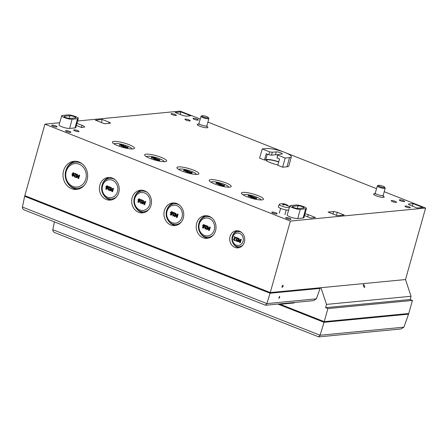 <?xml version="1.0" encoding="UTF-8"?>
<svg xmlns="http://www.w3.org/2000/svg" width="448" height="448" viewBox="0 0 448 448"><rect width="100%" height="100%" fill="white"/><g stroke="black" fill="none" stroke-linecap="round" stroke-linejoin="round"><path stroke-width="0.67" d="M266.398 160.647A9.285 1.854 -164.3 0 1 266.375 160.362A9.285 1.854 -164.3 0 1 278.684 162.002M265.703 159.751A10.304 2.055 -164.3 0 1 278.746 161.801M285.634 204.602A2.822 0.56 -164.3 0 0 285.533 204.562L285.701 204.422A3.142 0.627 15.7 0 0 285.701 204.422L285.471 204.702M285.572 204.758L285.695 204.434A9.005 3.864 105.6 0 0 285.158 204.131A9.005 3.864 105.6 0 0 284.827 204.064L284.295 203.952A9.005 7.812 -84.4 0 0 282.794 203.722A9.005 7.812 -84.4 0 0 282.419 203.717L282.638 203.946L282.414 203.717A3.142 0.627 15.7 0 0 282.251 203.717A3.142 0.627 15.7 0 0 281.837 203.773A9.005 7.812 73.4 0 1 283.758 204.002L283.892 204.154A9.005 4.474 106.5 0 0 282.688 204.708L282.688 204.708A3.142 0.627 15.7 0 0 283.679 205.1A9.005 3.55 -63.7 0 1 284.816 204.518L285.348 204.63A9.005 7.498 77.9 0 1 286.966 205.8A3.142 0.627 15.7 0 0 287.543 205.744A9.005 8.126 -87 0 0 285.886 204.579L285.751 204.428A9.005 4.166 -62.4 0 1 286.356 204.607A9.005 9.005 0 0 1 289.38 206.965A5.32 1.058 -164.3 0 1 289.486 207.138M287.23 205.761L287.543 205.744L287.23 205.761M285.785 204.893L285.69 204.411M283.758 204.002L283.713 205.072M288.641 210.045A5.544 1.103 -164.3 0 1 282.464 209.059A5.544 1.103 -164.3 0 1 278.37 206.763L279.266 204.411A5.32 1.058 -164.3 0 1 279.541 204.198A9.005 9.005 0 0 1 282.251 203.717L282.425 203.717M289.397 207.446A5.32 1.058 -164.3 0 1 283.651 206.758A5.32 1.058 -164.3 0 1 279.266 204.411M408.537 204.506L408.666 204.019L408.302 204.182L409.618 205.061L417.11 208.018L422.856 207.463L413.062 203.594L412.356 206.142M180.88 111.899L175.134 112.454L182.622 115.41L186.278 116.194L190.674 115.769L180.88 111.899L180.174 114.447M251.636 196.728L252.868 197.299L252.526 197.081L254.05 196.93L251.636 196.728M253.91 197.445L254.05 196.93M253.742 197.596L252.93 197.674M252.868 197.299L252.683 197.949L253.042 197.282M252.683 197.949L251.278 197.394L251.462 196.739M251.81 196.162L250.734 196.454L252.426 196.291L250.253 195.899L250.477 195.524L249.956 195.317L248.265 195.479L250.079 195.479L249.833 195.871L251.81 196.162M250.37 195.91L250.477 195.524M252.246 196.924L252.426 196.291M251.384 197.03L250.55 197.109L250.734 196.454M250.55 197.109L250.169 196.958L250.354 196.302M250.253 196.655L249.883 196.616L250.062 195.961M249.883 196.616L249.833 195.871M249.754 196.146L248.438 196.274L248.623 195.619M248.438 196.274L248.08 196.134L248.265 195.479M254.268 197.865L255.769 198.173L254.71 197.551L256.665 197.966L254.094 197.417L253.786 197.602L254.268 197.865L254.083 198.52L253.602 198.257L254.094 197.417M254.083 198.52L255.584 198.828L255.886 198.005M255.366 198.016L254.43 197.574L255.438 198.01M254.464 197.854L254.548 197.568M256.665 197.966L256.486 198.615L255.853 198.453M256.452 197.982L256.25 198.632L256.435 197.977M253.602 198.257L253.91 198.072L253.602 198.257M243.348 195.026A9.066 1.809 -164.3 0 1 243.634 194.695A9.066 1.809 -164.3 0 1 252.571 195.709A9.066 1.809 -164.3 0 1 260.73 199.5A9.066 1.809 -164.3 0 1 260.798 199.931M219.514 184.016L220.746 184.587L220.41 184.369L221.934 184.223L219.514 184.016M221.788 184.733L221.934 184.223M221.626 184.89L220.808 184.968M220.746 184.587L220.567 185.242L220.92 184.57M220.567 185.242L219.162 184.688L219.341 184.033M219.688 183.45L218.613 183.742L220.304 183.579L218.137 183.187L218.361 182.812L216.143 182.767L217.958 182.767L217.711 183.159L219.688 183.45M218.249 183.198L218.361 182.812M220.13 184.212L220.304 183.579M219.262 184.318L218.434 184.397L218.613 183.742M218.434 184.397L218.047 184.246L218.232 183.59M218.131 183.949L217.762 183.904L217.946 183.249M217.762 183.904L217.711 183.159M217.633 183.439L216.317 183.562L216.502 182.907M216.317 183.562L215.964 183.422L216.143 182.767M222.146 185.158L223.647 185.461L222.589 184.839L224.549 185.254L221.973 184.705L221.665 184.89L222.146 185.158L221.967 185.814L221.486 185.545L221.973 184.705M221.967 185.814L223.462 186.116L223.765 185.298M223.244 185.31L222.314 184.867L223.317 185.298M222.348 185.147L222.426 184.856M224.549 185.254L224.364 185.909L223.731 185.741M224.33 185.276L224.129 185.92L224.314 185.265M221.486 185.545L221.788 185.36L221.486 185.545M211.086 182.286A9.066 1.809 -164.3 0 1 211.372 181.955A9.066 1.809 -164.3 0 1 220.31 182.969A9.066 1.809 -164.3 0 1 228.463 186.76A9.066 1.809 -164.3 0 1 228.536 187.191M187.202 171.282L188.434 171.853L188.098 171.634L189.622 171.489L187.202 171.282M189.476 171.998L189.622 171.489M189.314 172.15L188.496 172.228M188.434 171.853L188.255 172.508L188.608 171.836M188.255 172.508L186.85 171.948L187.029 171.298M187.376 170.716L186.301 171.007L187.992 170.845L185.825 170.453L186.049 170.078L183.831 170.033L185.646 170.033L185.399 170.425L187.376 170.716M185.937 170.464L186.049 170.078M187.818 171.478L187.992 170.845M186.95 171.584L186.122 171.662L186.301 171.007M186.122 171.662L185.735 171.511L185.92 170.856M185.819 171.214L185.45 171.17L185.634 170.514M185.45 171.17L185.399 170.425M185.321 170.699L184.005 170.828L184.19 170.173M184.005 170.828L183.652 170.688L183.831 170.033M189.834 172.424L191.335 172.726L190.277 172.105L192.237 172.519L189.661 171.97L189.353 172.155L189.834 172.424L189.655 173.074L189.174 172.81L189.661 171.97M189.655 173.074L191.15 173.382L191.453 172.564M190.932 172.575L190.002 172.133L191.005 172.564M190.036 172.407L190.114 172.122M192.237 172.519L192.052 173.169L191.419 173.006M192.018 172.542L191.817 173.186L192.002 172.53M189.174 172.81L189.476 172.626L189.174 172.81M178.825 169.546A9.066 1.809 -164.3 0 1 179.11 169.215A9.066 1.809 -164.3 0 1 188.048 170.229A9.066 1.809 -164.3 0 1 196.202 174.02A9.066 1.809 -164.3 0 1 196.274 174.451M154.857 158.502L156.089 159.079L155.747 158.861L157.27 158.71L154.857 158.502M157.13 159.225L157.27 158.71M156.962 159.376L156.15 159.454M156.089 159.079L155.904 159.729L156.262 159.062M155.904 159.729L154.498 159.174L154.683 158.519M155.03 157.942L153.955 158.234L155.646 158.071L155.114 157.858L153.474 157.679L153.698 157.304L153.177 157.097L151.486 157.259L153.3 157.259L153.054 157.651L155.03 157.942M153.591 157.69L153.698 157.304M155.467 158.704L155.646 158.071M154.605 158.81L153.77 158.889L153.955 158.234M153.77 158.889L153.39 158.738L153.574 158.082M153.474 158.435L153.104 158.396L153.283 157.741M153.104 158.396L153.054 157.651M152.975 157.926L151.659 158.054L151.844 157.399M151.659 158.054L151.301 157.914L151.486 157.259M157.489 159.645L158.99 159.953L157.931 159.331L159.886 159.746L157.315 159.197L157.007 159.382L157.489 159.645L157.304 160.3L156.822 160.037L157.315 159.197M157.304 160.3L158.805 160.608L159.107 159.785M158.586 159.796L157.651 159.354L158.659 159.79M157.685 159.634L157.769 159.348M159.886 159.746L159.706 160.395L159.074 160.233M159.471 160.412L159.656 159.757M156.822 160.037L157.13 159.852L156.822 160.037M159.488 160.418L159.673 159.762M146.558 156.8A9.066 1.809 -164.3 0 1 146.843 156.47A9.066 1.809 -164.3 0 1 155.781 157.483A9.066 1.809 -164.3 0 1 163.94 161.274A9.066 1.809 -164.3 0 1 164.007 161.706M123.038 145.942L124.27 146.513L123.934 146.294L125.457 146.149L123.038 145.942M125.311 146.658L125.457 146.149M125.149 146.81L124.331 146.888M124.27 146.513L124.09 147.168L124.443 146.496M124.09 147.168L122.685 146.608L122.864 145.958M123.211 145.376L122.136 145.667L123.827 145.505L121.66 145.113L121.884 144.738L119.666 144.693L121.481 144.693L121.234 145.085L123.211 145.376M121.772 145.124L121.884 144.738M123.654 146.138L123.827 145.505M122.786 146.244L121.957 146.322L122.136 145.667M121.957 146.322L121.57 146.171L121.755 145.516M121.654 145.874L121.285 145.83L121.47 145.174M121.285 145.83L121.234 145.085M121.156 145.359L119.84 145.488L120.025 144.833M119.84 145.488L119.487 145.348L119.666 144.693M125.67 147.084L127.17 147.386L126.112 146.765L128.072 147.179L125.496 146.63L125.188 146.815L125.67 147.084L125.49 147.734L125.009 147.47L125.496 146.63M125.49 147.734L126.986 148.042L127.288 147.224M126.767 147.235L125.838 146.787L126.84 147.224M125.871 147.067L125.95 146.782M128.072 147.179L127.887 147.829L127.254 147.666M127.652 147.846L127.837 147.19L127.669 147.851M125.009 147.47L125.311 147.286L125.009 147.47M114.296 144.06A9.066 1.809 -164.3 0 1 114.582 143.73A9.066 1.809 -164.3 0 1 123.519 144.743A9.066 1.809 -164.3 0 1 131.673 148.534A9.066 1.809 -164.3 0 1 131.746 148.966M76.244 174.513L76.373 174.054L74.598 173.348L74.491 173.729L75.902 174.289L74.032 175.834L74.637 177.072L75.426 177.167L75.561 176.702L74.771 176.708L74.43 175.969L76.58 174.485L74.766 175.935L74.794 176.4L75.544 176.73M76.373 174.054L74.598 173.348M76.709 174.02L76.58 174.485M75.897 176.669L75.768 177.134M76.468 177.218L77.258 174.401L76.877 174.25L75.958 177.52L76.49 177.727L77.694 176.182L77.902 178.287L78.428 178.494L79.346 175.224L78.988 175.084L78.198 177.901L77.991 175.689L76.468 177.218M78.988 175.084L79.682 175.19L78.764 178.461L78.428 178.494M77.728 176.54L76.49 177.727M77.258 174.401L76.877 174.25M77.594 174.367L76.972 176.579M78.327 175.661L78.45 176.988M79.682 175.19L79.346 175.224M73.696 172.754L71.96 174.126L72.402 176.187L73.802 174.849L73.354 172.782L72.968 172.721L73.696 172.754L74.138 174.815L72.738 176.154M72.402 176.187L72.957 176.215M73.595 173.113L72.733 173.326L73.254 173.146L73.59 173.673L73.03 175.65L72.503 175.823L72.352 174.278L72.733 173.326L73.254 173.146M73.03 175.65L72.503 175.823M73.074 173.292L72.514 175.286L72.839 175.79L73.366 175.616M66.22 171.438A11.766 10.254 84.5 0 1 83.597 167.625A11.766 10.254 84.5 0 1 78.193 186.85A11.766 10.254 84.5 0 1 66.22 171.438M109.9 187.454L109.995 187.124L108.59 186.57L108.494 186.9L109.004 187.102L108.175 190.047L108.478 190.165L109.2 189.946L108.763 189.442L109.374 187.247L110.236 187.426L110.331 187.09L109.995 187.124M108.478 190.165L109.536 189.913L108.478 190.165M110.331 187.09L108.59 186.57M109.67 187.365L109.099 189.409L108.763 189.442M109.099 189.409L109.62 189.616L109.284 189.644M109.62 189.616L109.536 189.913M110.314 190.378L111.104 187.561L110.723 187.41L109.805 190.68L110.337 190.887L111.541 189.342L111.748 191.447L112.274 191.654L113.193 188.384L112.834 188.244L112.045 191.061L111.838 188.849L110.314 190.378M112.834 188.244L113.529 188.35L112.61 191.621L112.274 191.654M111.574 189.7L110.337 190.887M111.104 187.561L110.723 187.41M111.44 187.527L110.818 189.739M112.174 188.821L112.297 190.148M113.529 188.35L113.193 188.384M107.722 186.48L108.063 186.446L107.509 185.898L106.439 185.987L105.941 186.698L106.019 187.656L107.184 188.082L106.036 188.838L105.683 188.602L105.879 189.196L106.999 189.056L107.699 187.813L107.722 186.48L107.173 185.931L106.439 185.987M106.523 188.07L107.184 188.082M106.338 186.833L107.066 186.29L107.374 186.614L107.274 187.762L106.372 187.482L106.338 186.833L106.674 186.805L106.708 187.449L106.372 187.482M107.274 187.762L107.61 187.729M107.408 186.256L106.674 186.805M105.683 188.602L106.372 188.804M106.036 188.574L105.7 188.608M107.526 188.048L106.859 188.037M106.708 187.449L107.05 187.706M108.063 186.446L108.041 187.779L107.341 189.022L106.613 189.258M102.519 185.774A8.994 7.84 84.5 0 1 115.802 182.857A8.994 7.84 84.5 0 1 111.67 197.557A8.994 7.84 84.5 0 1 102.519 185.774M142.022 200.491L142.117 200.155L140.711 199.601L141.131 200.138L140.302 203.084L140.599 203.202L141.322 202.978L140.885 202.474L141.501 200.284L142.363 200.458L142.458 200.122L142.117 200.155M140.599 203.202L141.663 202.95L140.599 203.202M142.458 200.122L140.711 199.601M141.798 200.402L141.226 202.44L140.885 202.474M141.226 202.44L141.747 202.647L141.411 202.681M141.747 202.647L141.663 202.95M142.436 203.409L143.231 200.598L142.845 200.446L141.926 203.711L142.458 203.924L143.668 202.378L143.875 204.478L144.396 204.686L145.314 201.421L144.962 201.281L144.166 204.092L143.73 201.79L142.436 203.409M144.962 201.281L145.656 201.387L144.738 204.658L144.396 204.686M143.702 202.731L142.458 203.924M143.231 200.598L142.845 200.446M143.567 200.564L142.946 202.776M144.301 201.852L144.424 203.185M145.656 201.387L145.314 201.421M139.849 199.511L140.185 199.483L139.636 198.934L138.566 199.018L138.062 199.735L138.141 200.693L139.311 201.113L138.163 201.869L137.805 201.634L138.001 202.227L139.126 202.087L139.826 200.844L139.849 199.511L139.294 198.968L138.566 199.018M138.645 201.102L139.311 201.113M138.46 199.87L139.194 199.321L139.502 199.651L139.401 200.799L138.499 200.514L138.46 199.87L138.802 199.836L138.835 200.486L138.499 200.514M139.401 200.799L139.737 200.766M139.53 199.287L138.802 199.836M138.146 201.6L138.499 201.841M139.647 201.079L138.986 201.074M138.835 200.486L139.171 200.743M140.185 199.483L140.162 200.816L139.462 202.054L138.734 202.294M134.781 198.514A8.994 7.84 84.5 0 1 148.064 195.597A8.994 7.84 84.5 0 1 143.937 210.297A8.994 7.84 84.5 0 1 134.781 198.514M174.49 213.282L174.586 212.946L173.18 212.391L173.085 212.727L173.6 212.929L172.771 215.869L173.068 215.992L173.79 215.768L173.354 215.264L173.97 213.074L174.832 213.248L174.922 212.912L174.586 212.946M173.068 215.992L174.132 215.734L173.068 215.992M174.922 212.912L173.18 212.391M174.266 213.192L173.69 215.23L173.354 215.264M173.69 215.23L174.216 215.438L173.874 215.471M174.216 215.438L174.132 215.734M174.905 216.199L175.694 213.382L175.314 213.231L174.395 216.502L174.927 216.709L176.137 215.169L176.344 217.269L176.865 217.476L177.783 214.211L177.425 214.066L176.635 216.882L176.193 214.581L174.905 216.199M177.425 214.066L178.119 214.178L177.201 217.442L176.865 217.476M176.17 215.522L174.927 216.709M175.694 213.382L175.314 213.231M176.036 213.354L175.414 215.561M176.764 214.642L176.893 215.97M178.119 214.178L177.783 214.211M172.318 212.302L172.654 212.268L172.099 211.725L171.035 211.809L170.531 212.52L170.61 213.478L171.78 213.903L170.626 214.659L170.274 214.424L170.47 215.018L171.595 214.878L172.295 213.634L172.318 212.302L171.763 211.753L171.035 211.809M171.114 213.892L171.78 213.903M170.929 212.66L171.662 212.111L171.97 212.442L171.864 213.59L170.962 213.304L170.929 212.66L171.265 212.626L171.304 213.27L170.962 213.304M171.864 213.59L172.206 213.556M171.998 212.078L171.265 212.626M170.274 214.424L170.968 214.626M170.626 214.396L170.29 214.43M172.116 213.87L171.45 213.858M171.304 213.27L171.64 213.534M172.654 212.268L172.631 213.601L171.931 214.844L171.203 215.079M167.042 211.26A8.994 7.84 84.5 0 1 180.331 208.342A8.994 7.84 84.5 0 1 176.198 223.037A8.994 7.84 84.5 0 1 167.042 211.26M206.651 226.246L206.741 225.915L205.335 225.361L205.246 225.691L205.755 225.893L204.926 228.838L205.229 228.956L205.951 228.738L205.509 228.234L206.125 226.038L206.987 226.218L207.082 225.882L206.741 225.915M205.229 228.956L206.287 228.704L205.229 228.956M207.082 225.882L205.335 225.361M206.422 226.156L205.85 228.2L205.509 228.234M205.85 228.2L206.371 228.407L206.035 228.435M206.371 228.407L206.287 228.704M207.06 229.169L207.855 226.352L207.469 226.201L206.55 229.471L207.082 229.678L208.292 228.133L208.499 230.238L209.02 230.446L209.938 227.175L209.586 227.035L208.79 229.852L208.589 227.64L207.06 229.169M209.586 227.035L210.28 227.142L209.362 230.412L209.02 230.446M208.326 228.491L207.082 229.678M207.855 226.352L207.469 226.201M208.191 226.318L207.57 228.53M208.925 227.612L209.048 228.939M210.28 227.142L209.938 227.175M204.473 225.271L204.809 225.238L204.26 224.689L203.19 224.778L202.686 225.49L202.765 226.447L203.935 226.873L202.787 227.629L202.434 227.394L202.63 227.987L203.75 227.847L204.45 226.604L204.473 225.271L203.924 224.722L203.19 224.778M203.269 226.862L203.935 226.873M203.084 225.624L203.818 225.081L204.126 225.406L204.025 226.554L203.123 226.274L203.084 225.624L203.426 225.596L203.459 226.24L203.123 226.274M204.025 226.554L204.361 226.52M204.159 225.047L203.426 225.596M202.77 227.36L203.123 227.595M204.271 226.839L203.61 226.828M203.459 226.24L203.795 226.498M204.809 225.238L204.786 226.57L204.092 227.814L203.364 228.049M199.31 224A8.994 7.84 84.5 0 1 212.593 221.082A8.994 7.84 84.5 0 1 208.46 235.777A8.994 7.84 84.5 0 1 199.31 224M237.681 238.459L237.776 238.123L236.37 237.569L236.275 237.905L236.785 238.106L235.962 241.052L236.258 241.17L236.981 240.946L236.544 240.442L237.16 238.252L238.017 238.426L238.112 238.09L237.776 238.123M236.258 241.17L237.322 240.918L236.258 241.17M238.112 238.09L236.37 237.569M237.457 238.37L236.88 240.408L236.544 240.442M236.88 240.408L237.406 240.615L237.065 240.649M237.406 240.615L237.322 240.918M238.095 241.377L238.885 238.566L238.504 238.414L237.586 241.679L238.118 241.892L239.322 240.346L239.534 242.446L240.055 242.654L240.974 239.389L240.615 239.249L239.826 242.06L239.383 239.758L238.095 241.377M240.615 239.249L241.31 239.355L240.391 242.626L240.055 242.654M239.361 240.699L238.118 241.892M238.885 238.566L238.504 238.414M239.226 238.532L238.605 240.744M239.954 239.82L240.083 241.153M241.31 239.355L240.974 239.389M235.71 237.826L235.838 237.362L234.063 236.662L233.957 237.037L235.374 237.597L233.498 239.142L234.102 240.38L234.898 240.475L235.026 240.01L234.237 240.016L233.895 239.277L236.046 237.793L234.231 239.243L234.259 239.708L235.015 240.038M235.838 237.362L234.063 236.662M236.18 237.328L236.046 237.793M235.368 239.977L235.234 240.447M282.822 285.326A1.042 0.465 -68.4 0 1 282.929 285.342A1.042 0.465 -68.4 0 1 283.018 286.367A1.042 0.465 -68.4 0 1 282.268 287.286A1.042 0.465 -68.4 0 1 282.162 287.274A1.042 0.465 -68.4 0 1 282.072 286.244A1.042 0.465 -68.4 0 1 282.822 285.326M364.521 287.487C363.748 286.922 363.339 285.942 363.306 284.547C364.045 284.486 364.504 285.398 364.694 287.291L364.521 287.487M410.127 299.527L325.595 307.675L326.514 304.405L411.046 296.262L410.127 299.527L412.429 300.44L327.902 308.582L325.595 307.675M229.695 187.152A11.43 2.279 -164.3 0 1 216.989 184.8A11.43 2.279 -164.3 0 1 209.182 180.303A11.43 2.279 -164.3 0 1 220.802 181.205A11.43 2.279 -164.3 0 1 231.196 186.491A11.43 2.279 -164.3 0 1 229.695 187.152M165.166 161.672A11.43 2.279 -164.3 0 1 152.466 159.32A11.43 2.279 -164.3 0 1 144.654 154.818A11.43 2.279 -164.3 0 1 156.279 155.725A11.43 2.279 -164.3 0 1 166.667 161.006A11.43 2.279 -164.3 0 1 165.166 161.672M197.428 174.412A11.43 2.279 -164.3 0 1 184.727 172.06A11.43 2.279 -164.3 0 1 176.921 167.563A11.43 2.279 -164.3 0 1 188.541 168.465A11.43 2.279 -164.3 0 1 198.929 173.746A11.43 2.279 -164.3 0 1 197.428 174.412M132.905 148.932A11.43 2.279 -164.3 0 1 120.198 146.58A11.43 2.279 -164.3 0 1 112.392 142.078A11.43 2.279 -164.3 0 1 124.012 142.979A11.43 2.279 -164.3 0 1 134.406 148.266A11.43 2.279 -164.3 0 1 132.905 148.932M261.957 199.898A11.43 2.279 -164.3 0 1 249.256 197.546A11.43 2.279 -164.3 0 1 241.444 193.043A11.43 2.279 -164.3 0 1 253.07 193.95A11.43 2.279 -164.3 0 1 263.458 199.231A11.43 2.279 -164.3 0 1 261.957 199.898M59.679 122.73L44.918 124.152L24.819 195.653L270.256 292.578L290.354 221.077L425.6 208.046L405.502 279.552L320.97 287.694L326.514 304.405M77.577 121.005L180.169 111.121L200.239 119.045M207.917 122.08L283.73 152.023M285.79 152.835L376.538 188.67M384.216 191.705L425.6 208.046M290.354 221.077L44.918 124.152M76.955 123.312L81.939 125.283L81.318 127.394M76.373 125.44L81.749 127.562L84.571 127.047C84.61 126.599 83.731 126.011 81.939 125.283M307.653 216.782L308.246 214.654L315.504 217.521L310.705 217.986L304.522 215.544M308.246 214.654L305.038 213.64M109.15 122.209L110.466 123.088L110.102 123.25L104.558 123.782L95.34 120.142L102.234 119.476L109.15 122.209L108.808 123.374M336.454 215.365L337.299 212.307L344.21 215.04L337.316 215.701L328.093 212.061L333.642 211.529L332.959 213.987M337.299 212.307L333.642 211.529M408.666 204.019L413.062 203.594M306.438 208.488L303.951 217.661A5.891 1.176 -164.3 0 1 303.178 218.002L297.769 218.523A5.891 1.176 -164.3 0 1 291.222 217.314A5.891 1.176 -164.3 0 1 287.202 214.995L289.856 205.867A5.802 1.159 -164.3 0 1 290.612 205.531L296.022 205.01A5.802 1.159 -164.3 0 1 302.467 206.203A5.802 1.159 -164.3 0 1 306.438 208.488A5.802 1.159 -164.3 0 1 305.676 208.824L300.266 209.345A5.802 1.159 -164.3 0 1 293.821 208.152A5.802 1.159 -164.3 0 1 289.856 205.867M78.288 118.384L75.802 127.557A5.891 1.176 -164.3 0 1 75.029 127.898L69.619 128.419A5.891 1.176 -164.3 0 1 63.073 127.21A5.891 1.176 -164.3 0 1 59.052 124.891L61.706 115.763A5.802 1.159 -164.3 0 1 62.468 115.433L67.878 114.912A5.802 1.159 -164.3 0 1 74.318 116.099A5.802 1.159 -164.3 0 1 78.288 118.384A5.802 1.159 -164.3 0 1 77.526 118.72L72.117 119.246A5.802 1.159 -164.3 0 1 65.671 118.048A5.802 1.159 -164.3 0 1 61.706 115.763M277.827 164.926A10.338 2.061 -164.3 0 1 265.658 159.914L264.477 160.031L259.577 158.094L262.259 148.971L266.616 148.551A13.77 2.744 -164.3 0 1 281.898 151.374A13.77 2.744 -164.3 0 1 291.329 156.794A13.77 2.744 -164.3 0 1 289.52 157.595L285.169 158.015L277.822 155.114L277.844 154.465L281.87 154.073A3.354 0.666 15.7 0 0 282.307 153.882A3.354 0.666 15.7 0 0 280.022 152.561A3.354 0.666 15.7 0 0 276.293 151.872L272.272 152.264L269.606 151.866L262.259 148.971M291.329 156.794L288.837 165.967A13.854 2.761 -164.3 0 1 287.017 166.774L282.621 167.199L277.726 165.262L279.569 159.006L276.987 157.987L277.822 155.114M290.618 219.352A2.772 0.554 -164.3 0 1 287.543 218.786A2.772 0.554 -164.3 0 1 285.645 217.694A2.772 0.554 -164.3 0 1 288.462 217.913A2.772 0.554 -164.3 0 1 290.976 219.195A2.772 0.554 -164.3 0 1 290.618 219.352M396.144 202.395A2.772 0.554 -164.3 0 1 393.07 201.824A2.772 0.554 -164.3 0 1 391.171 200.738A2.772 0.554 -164.3 0 1 393.988 200.95A2.772 0.554 -164.3 0 1 396.508 202.233A2.772 0.554 -164.3 0 1 396.144 202.395M78.646 131.656A2.772 0.554 -164.3 0 1 75.572 131.085A2.772 0.554 -164.3 0 1 73.674 129.998A2.772 0.554 -164.3 0 1 76.49 130.211A2.772 0.554 -164.3 0 1 79.01 131.494A2.772 0.554 -164.3 0 1 78.646 131.656M56.706 126.974A2.772 0.554 -164.3 0 1 53.631 126.409A2.772 0.554 -164.3 0 1 51.733 125.317A2.772 0.554 -164.3 0 1 54.55 125.535A2.772 0.554 -164.3 0 1 57.07 126.818A2.772 0.554 -164.3 0 1 56.706 126.974M176.058 115.478A2.772 0.554 -164.3 0 1 172.984 114.912A2.772 0.554 -164.3 0 1 171.086 113.82A2.772 0.554 -164.3 0 1 173.908 114.038A2.772 0.554 -164.3 0 1 176.422 115.321A2.772 0.554 -164.3 0 1 176.058 115.478M189.89 120.938A2.772 0.554 -164.3 0 1 186.81 120.372A2.772 0.554 -164.3 0 1 184.918 119.28A2.772 0.554 -164.3 0 1 187.734 119.498A2.772 0.554 -164.3 0 1 190.249 120.781A2.772 0.554 -164.3 0 1 189.89 120.938M198.005 120.159A2.772 0.554 -164.3 0 1 194.93 119.588A2.772 0.554 -164.3 0 1 193.032 118.496A2.772 0.554 -164.3 0 1 195.849 118.714A2.772 0.554 -164.3 0 1 198.363 119.997A2.772 0.554 -164.3 0 1 198.005 120.159M70.532 132.44A2.772 0.554 -164.3 0 1 67.458 131.869A2.772 0.554 -164.3 0 1 65.559 130.777A2.772 0.554 -164.3 0 1 68.376 130.995A2.772 0.554 -164.3 0 1 70.896 132.278A2.772 0.554 -164.3 0 1 70.532 132.44M409.97 207.855A2.772 0.554 -164.3 0 1 406.896 207.284A2.772 0.554 -164.3 0 1 404.998 206.198A2.772 0.554 -164.3 0 1 407.814 206.41A2.772 0.554 -164.3 0 1 410.334 207.698A2.772 0.554 -164.3 0 1 409.97 207.855M404.258 201.611A2.772 0.554 -164.3 0 1 401.184 201.046A2.772 0.554 -164.3 0 1 399.286 199.954A2.772 0.554 -164.3 0 1 402.102 200.172A2.772 0.554 -164.3 0 1 404.622 201.454A2.772 0.554 -164.3 0 1 404.258 201.611M276.791 213.892A2.772 0.554 -164.3 0 1 273.711 213.326A2.772 0.554 -164.3 0 1 271.818 212.234A2.772 0.554 -164.3 0 1 274.635 212.453A2.772 0.554 -164.3 0 1 277.15 213.735A2.772 0.554 -164.3 0 1 276.791 213.892M82.544 164.142A13.138 11.452 -95.5 0 0 75.6 162.148A13.138 11.452 -95.5 0 0 65.755 170.923A13.138 11.452 -95.5 0 0 78.12 188.3A13.138 11.452 -95.5 0 0 84.554 185.018M78.12 188.3L79.128 188.182A13.121 11.435 -95.5 0 0 82.107 187.365M79.694 162.299A13.121 11.435 -95.5 0 0 76.614 162.064L75.6 162.148M147.47 192.584A10.366 9.038 -95.5 0 0 142.083 191.072A10.366 9.038 -95.5 0 0 134.316 197.999A10.366 9.038 -95.5 0 0 144.071 211.714A10.366 9.038 -95.5 0 0 149.072 209.199M144.071 211.714L145.085 211.596A10.349 9.022 -95.5 0 0 147.224 211.042M145.303 191.128A10.349 9.022 -95.5 0 0 143.097 190.994L142.083 191.072M179.732 205.324A10.366 9.038 -95.5 0 0 174.345 203.812A10.366 9.038 -95.5 0 0 166.578 210.745A10.366 9.038 -95.5 0 0 176.333 224.454A10.366 9.038 -95.5 0 0 181.334 221.945M176.333 224.454L177.346 224.336A10.349 9.022 -95.5 0 0 179.486 223.782M177.565 203.874A10.349 9.022 -95.5 0 0 175.364 203.734L174.345 203.812M211.999 218.064A10.366 9.038 -95.5 0 0 206.612 216.558A10.366 9.038 -95.5 0 0 198.839 223.485A10.366 9.038 -95.5 0 0 208.6 237.194A10.366 9.038 -95.5 0 0 213.601 234.685M208.6 237.194L209.608 237.082A10.349 9.022 -95.5 0 0 211.747 236.522M209.832 216.614A10.349 9.022 -95.5 0 0 207.626 216.479L206.612 216.558M115.209 179.838A10.366 9.038 -95.5 0 0 109.816 178.332A10.366 9.038 -95.5 0 0 102.049 185.259A10.366 9.038 -95.5 0 0 111.81 198.968A10.366 9.038 -95.5 0 0 116.81 196.459M111.81 198.968L112.818 198.856A10.349 9.022 -95.5 0 0 114.957 198.302M113.042 178.388A10.349 9.022 -95.5 0 0 110.835 178.254L109.816 178.332M232.725 237.199A6.222 5.426 84.5 0 1 241.914 235.178A6.222 5.426 84.5 0 1 239.058 245.347A6.222 5.426 84.5 0 1 232.725 237.199M241.78 232.63A7.599 6.619 -95.5 0 0 237.95 231.605A7.599 6.619 -95.5 0 0 232.26 236.678A7.599 6.619 -95.5 0 0 239.406 246.725A7.599 6.619 -95.5 0 0 242.973 244.989M239.406 246.725L240.419 246.613A7.577 6.608 -95.5 0 0 241.718 246.305M240.302 231.577A7.577 6.608 -95.5 0 0 238.963 231.526L237.95 231.605M103.292 194.432A11.407 9.94 -95.5 0 0 111.434 199.942M109.267 177.447A11.407 9.94 -95.5 0 0 102.329 184.414M99.87 185.063A11.362 9.901 84.5 0 1 108.08 177.503A11.362 9.901 84.5 0 1 119.179 187.846A11.362 9.901 84.5 0 1 110.258 200.116A11.362 9.901 84.5 0 1 99.87 185.063M200.082 232.658A11.407 9.94 -95.5 0 0 208.225 238.168M206.058 215.673A11.407 9.94 -95.5 0 0 199.119 222.639M196.661 223.289A11.362 9.901 84.5 0 1 204.87 215.723A11.362 9.901 84.5 0 1 215.97 226.072A11.362 9.901 84.5 0 1 207.049 238.342A11.362 9.901 84.5 0 1 196.661 223.289M233.201 243.454A8.635 7.526 -95.5 0 0 239.103 247.666M237.474 230.737A8.635 7.526 -95.5 0 0 232.484 236.001M230.076 236.482A8.59 7.487 84.5 0 1 236.281 230.765A8.59 7.487 84.5 0 1 244.675 238.588A8.59 7.487 84.5 0 1 237.933 247.867A8.59 7.487 84.5 0 1 230.076 236.482M167.821 219.912A11.407 9.94 -95.5 0 0 175.963 225.428M173.796 202.933A11.407 9.94 -95.5 0 0 166.852 209.899M164.399 210.549A11.362 9.901 84.5 0 1 172.603 202.983A11.362 9.901 84.5 0 1 183.702 213.326A11.362 9.901 84.5 0 1 174.782 225.602A11.362 9.901 84.5 0 1 164.399 210.549M135.554 207.172A11.407 9.94 -95.5 0 0 143.696 212.682M141.529 190.187A11.407 9.94 -95.5 0 0 134.59 197.154M132.138 197.803A11.362 9.901 84.5 0 1 140.342 190.243A11.362 9.901 84.5 0 1 151.441 200.586A11.362 9.901 84.5 0 1 142.52 212.862A11.362 9.901 84.5 0 1 132.138 197.803M67.29 182.487A14.174 12.354 -95.5 0 0 77.672 189.297M74.973 161.252A14.174 12.354 -95.5 0 0 66.08 169.915M63.577 170.727A14.134 12.32 84.5 0 1 73.786 161.319A14.134 12.32 84.5 0 1 87.59 174.188A14.134 12.32 84.5 0 1 76.496 189.454A14.134 12.32 84.5 0 1 63.577 170.727M378.286 185.388L377.451 185.83A4.077 0.812 15.7 0 0 377.322 185.965A4.077 0.812 15.7 0 0 380.106 187.572A4.077 0.812 15.7 0 0 384.642 188.412A4.077 0.812 15.7 0 0 385.174 188.177A4.077 0.812 15.7 0 0 385.134 187.992L384.653 187.18A3.377 0.672 -164.3 0 1 384.244 187.527A3.377 0.672 -164.3 0 1 380.173 186.726A3.377 0.672 -164.3 0 1 378.286 185.388A3.377 0.672 -164.3 0 1 381.612 185.769A3.377 0.672 -164.3 0 1 384.653 187.18M201.986 115.769L201.152 116.206A4.077 0.812 15.7 0 0 201.023 116.346A4.077 0.812 15.7 0 0 203.812 117.947A4.077 0.812 15.7 0 0 208.342 118.787A4.077 0.812 15.7 0 0 208.88 118.552A4.077 0.812 15.7 0 0 208.841 118.367L208.354 117.555A3.377 0.672 -164.3 0 1 207.945 117.902A3.377 0.672 -164.3 0 1 203.874 117.102A3.377 0.672 -164.3 0 1 201.986 115.769A3.377 0.672 -164.3 0 1 205.318 116.144A3.377 0.672 -164.3 0 1 208.354 117.555M265.658 159.914L267.294 154.157M264.477 160.031L266.218 153.731L268.794 154.75L271.477 155.148L275.509 154.756A3.326 0.661 -164.3 0 1 277.682 155.014M277.844 154.465L276.987 157.987M271.477 155.148L272.272 152.264M268.794 154.75L269.606 151.866M282.621 167.199L285.169 158.015M303.615 208.012L298.206 208.533A3.326 0.661 -164.3 0 1 294.51 207.844A3.326 0.661 -164.3 0 1 292.242 206.539A3.326 0.661 -164.3 0 1 292.678 206.349L298.088 205.828A3.326 0.661 -164.3 0 1 301.773 206.506A3.326 0.661 -164.3 0 1 304.052 207.816A3.326 0.661 -164.3 0 1 303.615 208.012M75.466 117.908L70.056 118.429A3.326 0.661 -164.3 0 1 66.36 117.746A3.326 0.661 -164.3 0 1 64.092 116.435A3.326 0.661 -164.3 0 1 64.529 116.245L69.938 115.724A3.326 0.661 -164.3 0 1 73.629 116.407A3.326 0.661 -164.3 0 1 75.902 117.718A3.326 0.661 -164.3 0 1 75.466 117.908M102.234 119.476L101.388 122.534M279.339 303.929L324.229 321.653L408.755 313.51L412.429 300.44M270.256 292.578L320.97 287.694M327.902 308.582L324.229 321.653M405.502 279.552L411.046 296.262M279.502 296.363L279.608 296.374C279.866 297.22 279.58 297.853 278.751 298.273L279.502 296.363M280.773 303.789L280.711 304.002A0.414 0.364 84.5 0 1 280.252 304.259L279.793 304.08A0.414 0.364 84.5 0 1 279.597 303.901M293.782 302.954A0.414 0.364 -95.5 0 0 294.235 302.702L280.711 304.002M36.652 200.323A2.772 0.554 -164.3 0 1 35.554 199.954L30.598 197.994A2.772 0.554 -164.3 0 1 29.753 197.602M267.91 291.654A2.772 0.554 -164.3 0 1 266.812 291.284L261.862 289.324A2.772 0.554 -164.3 0 1 261.016 288.932M255.237 286.647A7.969 1.59 -164.3 0 1 250.981 285.281L45.416 204.098A7.969 1.59 -164.3 0 1 42.426 202.602M265.474 305.211L266.89 303.604L22.439 207.066C22.282 208.359 23.005 209.367 24.595 210.084L265.474 305.211M265.692 305.239L313.561 300.63L316.355 298.838L266.89 303.604L270.071 293.233L24.64 196.308L22.439 207.066M24.64 196.308L26.118 196.162M318.819 287.902L320.113 288.411L270.071 293.233M320.113 288.411L316.355 298.838M315.633 318.259L322.734 321.065M278.538 304.002L308.129 315.689A4.71 0.941 15.7 0 0 311.903 316.786M407.277 313.656L408.576 314.166L324.044 322.308L277.861 304.069M318.662 336.846L320.079 335.244L52.819 229.695C52.668 230.989 53.39 231.997 54.981 232.714L318.662 336.846M318.881 336.879L401.094 328.955L403.894 327.169L320.079 335.244L324.044 322.308M54.426 221.861L52.819 229.695M408.576 314.166L403.894 327.169M284.295 203.952L283.982 204.904M284.827 204.064L284.732 204.546M255.931 198.486L256.116 197.831M254.89 198.761L255.069 198.106M223.815 185.774L224 185.119M222.768 186.049L222.953 185.399M191.503 173.04L191.688 172.385M190.456 173.314L190.641 172.659M159.152 160.266L159.337 159.611M158.11 160.541L158.29 159.886M127.338 147.7L127.523 147.045M126.291 147.974L126.476 147.319M75.662 174.994L75.326 175.028M74.766 175.935L74.43 175.969M74.794 176.4L74.458 176.434M75.107 176.674L74.771 176.708M74.138 174.815L73.802 174.849M72.514 175.286L72.173 175.319M108.041 187.779L107.699 187.813M107.341 189.022L106.999 189.056M140.162 200.816L139.826 200.844M139.462 202.054L139.126 202.087M172.631 213.601L172.295 213.634M171.931 214.844L171.595 214.878M204.786 226.57L204.45 226.604M204.092 227.814L203.75 227.847M235.133 238.302L234.791 238.336M234.231 239.243L233.895 239.277M234.259 239.708L233.923 239.742M234.578 239.982L234.237 240.016M45.802 204.249L45.881 203.969M374.836 193.738A5.533 1.103 15.7 0 0 375.749 195.658A5.533 1.103 15.7 0 0 383.46 197.383A5.533 1.103 15.7 0 0 383.253 196.101M198.537 124.113A5.533 1.103 15.7 0 0 199.45 126.039A5.533 1.103 15.7 0 0 207.161 127.758A5.533 1.103 15.7 0 0 206.954 126.476M382.25 195.647L383.365 196.297L383.214 195.395A4.144 0.829 -164.3 0 1 382.67 195.636A4.144 0.829 -164.3 0 1 378.062 194.779A4.144 0.829 -164.3 0 1 375.234 193.15L374.634 193.844L375.922 193.866M205.957 126.022L207.071 126.672L206.92 125.77A4.144 0.829 -164.3 0 1 206.371 126.011A4.144 0.829 -164.3 0 1 201.768 125.154A4.144 0.829 -164.3 0 1 198.934 123.525L198.335 124.219L199.629 124.247M275.509 154.756L276.293 151.872M287.017 166.774L289.52 157.595M298.088 205.828L297.31 208.499M292.678 206.349L292.505 206.926M69.938 115.724L69.16 118.401M64.529 116.245L64.361 116.827M75.029 127.898L77.526 118.72M69.619 128.419L72.117 119.246M297.769 218.523L300.266 209.345M303.178 218.002L305.676 208.824M309.249 316.092L309.338 315.773M280.644 208.398L279.322 213.114M286.25 209.972L284.922 214.687M283.741 205.078L282.778 204.702M287.325 205.699L286.832 205.744M283.954 204.114L283.786 205.033M285.163 204.131A9.005 9.005 0 0 0 282.794 203.722M255.948 198.106L255.763 198.761M253.764 197.529L253.579 198.184M223.832 185.394L223.647 186.049M221.642 184.822L221.458 185.472M191.52 172.659L191.335 173.314M189.33 172.088L189.146 172.738M159.169 159.886L158.984 160.535M156.985 159.309L156.8 159.964M127.355 147.319L127.17 147.974M125.166 146.742L124.981 147.398M106.938 188.132L107.279 188.098M106.781 185.87L107.117 185.836M106.445 189.286L106.781 189.258M139.065 201.163L139.401 201.135M138.908 198.906L139.244 198.873M138.566 202.322L138.908 202.289M171.534 213.954L171.87 213.92M171.371 211.697L171.713 211.663M171.035 215.113L171.371 215.079M203.689 226.923L204.025 226.89M203.532 224.661L203.868 224.627M203.19 228.077L203.532 228.049M243.634 194.695L243.191 194.936M260.73 199.5L260.982 199.937M179.11 169.215L178.668 169.45M196.202 174.02L196.454 174.451M146.843 156.47L146.401 156.71M163.94 161.274L164.192 161.711M211.372 181.955L210.93 182.19M228.463 186.76L228.715 187.191M114.582 143.73L114.139 143.97M131.673 148.534L131.925 148.966M377.322 185.965L375.234 193.15M385.174 188.177L383.214 195.395M201.023 116.346L198.934 123.525M208.88 118.552L206.92 125.77M280.403 304.282L293.927 302.977"/></g></svg>
